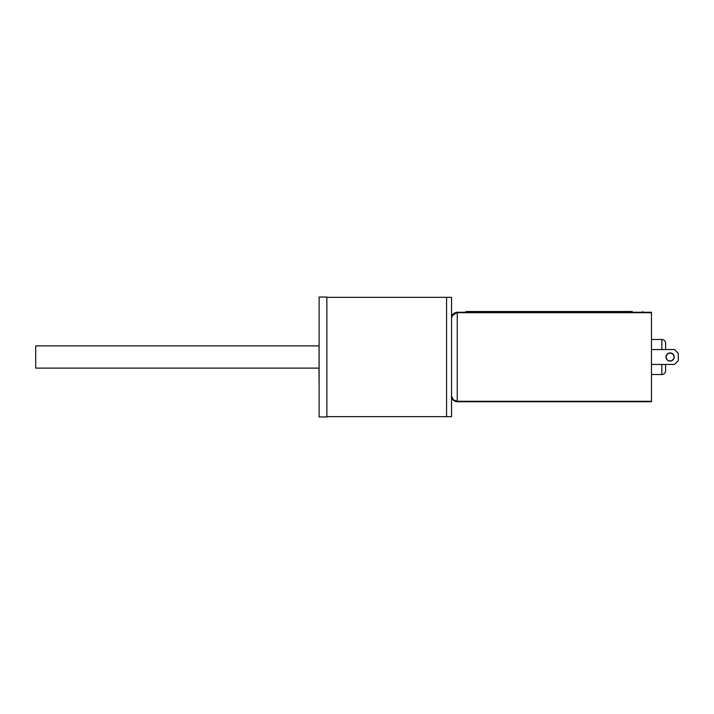<?xml version="1.0" encoding="UTF-8"?>
<svg xmlns="http://www.w3.org/2000/svg" width="714" height="714" viewBox="0 0 714 714"><rect width="100%" height="100%" fill="white"/><g stroke="black" fill="none" stroke-linecap="round" stroke-linejoin="round"><path stroke-width="1.07" d="M319.033 345.888L35.7 345.888L35.7 368.112L319.033 368.112L35.7 368.112L35.7 345.888L319.033 345.888M319.113 334.928L319.033 379.072L319.113 334.928M326.869 297.051L319.113 297.051L319.113 416.949L326.869 416.949L326.869 297.051L319.113 297.051L319.113 416.949L326.869 416.949L326.869 297.051M446.562 297.354L326.869 297.354L446.562 297.354L446.562 416.646L446.562 297.354L446.562 416.646L326.869 416.646L451.551 416.646L451.551 297.354L446.562 297.354L451.551 297.354L451.551 416.646L446.562 416.646L446.562 297.354M673.891 355.429L674.203 357A4.097 4.097 0 0 0 672.999 354.099L670.098 352.903A4.097 4.097 0 0 0 667.197 359.901A4.097 4.097 0 0 0 670.098 361.097A4.097 4.097 0 0 1 666.001 357A4.097 4.097 0 0 1 670.098 352.903L667.197 354.099L666.001 357L667.197 359.901L668.527 360.793L671.669 360.793L670.098 361.097A4.097 4.097 0 0 0 671.669 360.793L673.891 358.571L673.891 355.429L673.891 358.571A4.097 4.097 0 0 0 674.203 357L673.891 355.429L671.669 353.207L672.999 354.099A4.097 4.097 0 0 0 670.098 352.903A4.097 4.097 0 0 1 674.203 357A4.097 4.097 0 0 1 670.098 361.097M661.833 339.48L661.833 349.548L661.833 339.48L651.454 339.48L661.833 339.48A3.784 3.784 0 0 1 665.626 343.264A3.784 3.784 0 0 0 661.833 339.48M661.833 364.452L661.833 374.52A3.784 3.784 0 0 0 665.626 370.736L665.626 364.452L665.626 370.736A3.784 3.784 0 0 1 661.833 374.52L661.833 364.452M665.626 349.548L665.626 343.264L665.626 349.548M651.454 374.52L661.833 374.52L651.454 374.52M452.506 399.206L455.032 401.295L457.237 401.295C453.702 400.893 451.801 399.153 451.551 396.056C451.801 399.421 453.702 401.313 457.237 401.741L651.454 401.741L457.237 401.741L651.454 401.741L651.454 312.259L457.237 312.259L457.237 401.295L651.454 401.295L651.454 312.705L457.237 312.705L651.454 312.259L457.237 312.259C453.702 312.687 451.801 314.579 451.551 317.944C451.801 314.847 453.702 313.107 457.237 312.705L453.185 314.276L451.551 317.944L452.506 314.794M454.97 401.268L453.167 400.018L451.551 396.056L453.185 399.724L457.237 401.295L457.237 312.259L453.185 313.964M454.318 400.929L457.237 401.741M453.14 399.992L451.98 398.198M451.953 398.144L451.551 396.056C451.801 399.153 453.702 400.893 457.237 401.295M455.032 400.884L453.185 399.724L451.659 397.055M457.237 312.705C453.702 313.107 451.801 314.847 451.551 317.944L453.185 314.276L455.032 313.116M451.953 315.856L451.659 316.945M451.98 315.793L457.237 312.259M651.454 364.452L674.516 364.452L651.454 364.452M674.516 349.548L651.454 349.548L674.516 349.548L678.3 353.332L678.3 360.668L674.516 364.452L678.3 360.668L678.3 353.332L674.516 349.548M672.999 359.901A4.097 4.097 0 0 1 671.669 360.784L672.999 359.901A4.097 4.097 0 0 0 673.882 358.571M632.265 311.518L632.265 312.259L632.265 311.518L465.992 311.518L465.992 312.259L465.992 311.518L632.265 311.518M642.707 312.259L642.707 311.518L642.707 312.259M476.425 312.259L476.425 311.518L476.425 312.259"/></g></svg>
